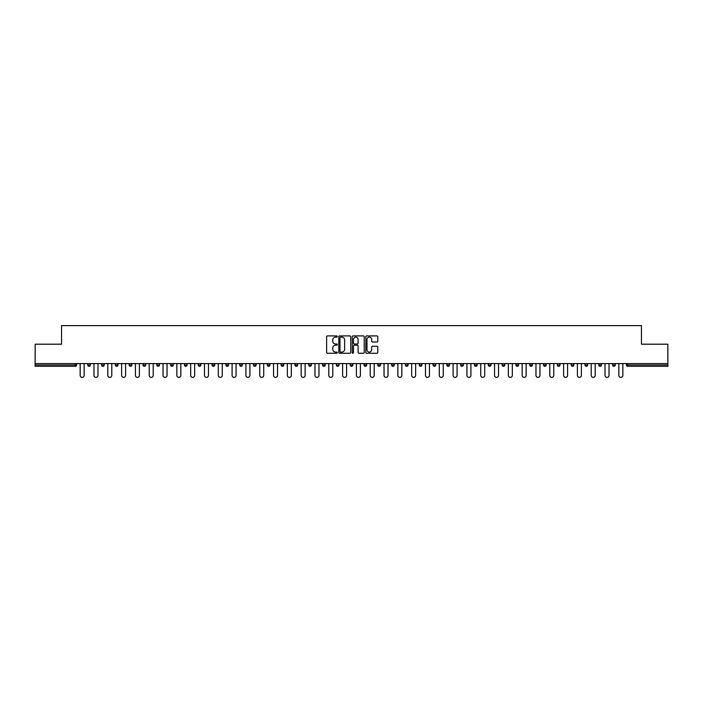 <?xml version="1.0" encoding="UTF-8"?>
<svg xmlns="http://www.w3.org/2000/svg" width="703" height="703" viewBox="0 0 703 703"><rect width="100%" height="100%" fill="white"/><g stroke="black" fill="none" stroke-linecap="round" stroke-linejoin="round"><path stroke-width="1.05" d="M337.335 336.509A0.606 0.606 0 0 0 336.728 335.902L327.493 335.902A0.87 0.87 0 0 0 326.623 336.772L326.623 352.414A0.87 0.87 0 0 0 327.493 353.284L336.728 353.284A0.606 0.606 0 0 0 337.335 352.678A0.606 0.606 0 0 0 336.728 352.071L335.533 352.071A2.777 2.777 0 0 1 332.747 349.286L332.747 347.985A2.777 2.777 0 0 1 335.533 345.199L336.728 345.199A0.606 0.606 0 0 0 337.335 344.593A0.606 0.606 0 0 0 336.728 343.987L335.533 343.987A2.777 2.777 0 0 1 332.747 341.201L332.747 339.901A2.777 2.777 0 0 1 335.533 337.124L336.728 337.124A0.606 0.606 0 0 0 337.335 336.509M376.896 342.027A0.87 0.87 0 0 0 377.766 341.157L377.766 336.772A0.87 0.87 0 0 0 376.896 335.902L366.641 335.902A0.87 0.87 0 0 0 365.771 336.772L365.771 352.414A0.87 0.87 0 0 0 366.641 353.284L376.896 353.284A0.87 0.87 0 0 0 377.766 352.414L377.766 347.115A0.87 0.87 0 0 0 376.896 346.245L372.511 346.245A0.87 0.87 0 0 0 371.641 347.115L371.641 349.743A2.329 2.329 0 0 1 369.312 352.071A2.329 2.329 0 0 1 366.992 349.743L366.992 339.444A2.329 2.329 0 0 1 369.312 337.124A2.329 2.329 0 0 1 371.641 339.444L371.641 341.157A0.87 0.87 0 0 0 372.511 342.027L376.896 342.027M35.15 363.583L35.15 344.198L61.539 344.198L61.539 325.603L641.461 325.603L641.461 344.198L667.85 344.198L667.85 363.583L35.15 363.583L35.15 365.006L75.256 365.006L75.256 363.583M350.735 336.772A0.87 0.87 0 0 0 349.874 335.902L339.619 335.902A0.87 0.87 0 0 0 338.749 336.772L338.749 352.414A0.87 0.87 0 0 0 339.619 353.284L349.874 353.284A0.87 0.87 0 0 0 350.735 352.414L350.735 336.772M353.126 335.902L363.381 335.902A0.87 0.87 0 0 1 364.251 336.772L364.251 352.414A0.87 0.87 0 0 1 363.381 353.284L358.996 353.284A0.87 0.87 0 0 1 358.126 352.414L358.126 346.069A0.87 0.87 0 0 0 357.256 345.199L354.347 345.199A0.87 0.87 0 0 0 353.477 346.069L353.477 352.678A0.606 0.606 0 0 1 352.871 353.284A0.606 0.606 0 0 1 352.265 352.678L352.265 336.772A0.87 0.87 0 0 1 353.126 335.902M76.583 363.583L76.583 365.006A1.327 1.327 0 0 1 75.256 366.333L35.15 366.333L35.15 365.006M667.85 363.583L667.85 366.333L627.744 366.333A1.327 1.327 0 0 1 626.417 365.006L626.417 363.583M87.743 365.006A1.327 1.327 0 0 0 89.07 366.333A1.327 1.327 0 0 0 90.397 365.006L90.397 363.583L90.397 365.006L87.743 365.006A1.327 1.327 0 0 0 89.07 366.333A1.327 1.327 0 0 1 87.743 365.006L87.743 363.583M75.256 366.333A1.327 1.327 0 0 0 76.583 365.006A1.327 1.327 0 0 1 75.256 366.333L75.256 365.006L76.583 365.006M101.557 363.583L101.557 365.006L101.557 363.583M104.211 363.583L104.211 365.006L104.211 363.583M115.362 365.006A1.327 1.327 0 0 0 116.698 366.333A1.327 1.327 0 0 0 118.025 365.006A1.327 1.327 0 0 1 116.698 366.333A1.327 1.327 0 0 0 118.025 365.006L118.025 363.583L118.025 365.006L115.362 365.006A1.327 1.327 0 0 0 116.698 366.333A1.327 1.327 0 0 1 115.362 365.006L115.362 363.583M129.176 363.583L129.176 365.006L129.176 363.583M131.839 363.583L131.839 365.006A1.327 1.327 0 0 1 130.503 366.333A1.327 1.327 0 0 1 129.176 365.006A1.327 1.327 0 0 0 130.503 366.333A1.327 1.327 0 0 0 131.839 365.006A1.327 1.327 0 0 1 130.503 366.333A1.327 1.327 0 0 1 129.176 365.006L131.839 365.006M142.99 365.006A1.327 1.327 0 0 0 144.317 366.333A1.327 1.327 0 0 0 145.644 365.006A1.327 1.327 0 0 1 144.317 366.333A1.327 1.327 0 0 0 145.644 365.006L145.644 363.583L145.644 365.006L142.99 365.006A1.327 1.327 0 0 0 144.317 366.333A1.327 1.327 0 0 1 142.99 365.006L142.99 363.583M159.458 363.583L159.458 365.006A1.327 1.327 0 0 1 158.131 366.333A1.327 1.327 0 0 1 156.804 365.006L156.804 363.583M171.945 366.333A1.327 1.327 0 0 0 173.272 365.006L173.272 363.583L173.272 365.006A1.327 1.327 0 0 1 171.945 366.333A1.327 1.327 0 0 1 170.618 365.006L170.618 363.583M187.086 363.583L187.086 365.006A1.327 1.327 0 0 1 185.759 366.333A1.327 1.327 0 0 1 184.423 365.006L184.423 363.583M200.891 363.583L200.891 365.006A1.327 1.327 0 0 1 199.564 366.333A1.327 1.327 0 0 1 198.237 365.006L198.237 363.583M213.378 366.333A1.327 1.327 0 0 0 214.705 365.006L214.705 363.583L214.705 365.006A1.327 1.327 0 0 1 213.378 366.333A1.327 1.327 0 0 1 212.051 365.006L212.051 363.583M228.519 363.583L228.519 365.006A1.327 1.327 0 0 1 227.192 366.333A1.327 1.327 0 0 1 225.865 365.006L225.865 363.583M239.679 363.583L239.679 365.006L239.679 363.583M242.333 363.583L242.333 365.006A1.327 1.327 0 0 1 241.006 366.333A1.327 1.327 0 0 1 239.679 365.006L242.333 365.006A1.327 1.327 0 0 1 241.006 366.333M256.147 363.583L256.147 365.006L253.484 365.006A1.327 1.327 0 0 0 254.811 366.333A1.327 1.327 0 0 1 253.484 365.006L253.484 363.583M269.952 363.583L269.952 365.006A1.327 1.327 0 0 1 268.625 366.333A1.327 1.327 0 0 1 267.298 365.006L267.298 363.583M283.766 363.583L283.766 365.006A1.327 1.327 0 0 1 282.439 366.333A1.327 1.327 0 0 1 281.112 365.006L281.112 363.583M294.926 363.583L294.926 365.006L294.926 363.583M297.58 363.583L297.58 365.006A1.327 1.327 0 0 1 296.253 366.333A1.327 1.327 0 0 1 294.926 365.006L297.58 365.006A1.327 1.327 0 0 1 296.253 366.333M310.067 366.333A1.327 1.327 0 0 0 311.394 365.006L311.394 363.583L311.394 365.006A1.327 1.327 0 0 1 310.067 366.333A1.327 1.327 0 0 1 308.74 365.006L308.74 363.583M325.208 363.583L325.208 365.006A1.327 1.327 0 0 1 323.872 366.333A1.327 1.327 0 0 1 322.545 365.006L322.545 363.583M339.013 363.583L339.013 365.006A1.327 1.327 0 0 1 337.686 366.333A1.327 1.327 0 0 1 336.359 365.006L336.359 363.583M350.173 363.583L350.173 365.006L350.173 363.583M352.827 363.583L352.827 365.006A1.327 1.327 0 0 1 351.5 366.333A1.327 1.327 0 0 1 350.173 365.006L352.827 365.006A1.327 1.327 0 0 1 351.5 366.333M363.987 363.583L363.987 365.006L363.987 363.583M366.641 363.583L366.641 365.006A1.327 1.327 0 0 1 365.314 366.333A1.327 1.327 0 0 1 363.987 365.006L366.641 365.006A1.327 1.327 0 0 1 365.314 366.333M377.792 363.583L377.792 365.006L377.792 363.583M380.455 363.583L380.455 365.006L380.455 363.583M391.606 363.583L391.606 365.006L391.606 363.583M394.26 363.583L394.26 365.006L394.26 363.583M408.074 363.583L408.074 365.006A1.327 1.327 0 0 1 406.747 366.333A1.327 1.327 0 0 1 405.42 365.006L405.42 363.583M421.888 363.583L421.888 365.006L419.234 365.006A1.327 1.327 0 0 0 420.561 366.333A1.327 1.327 0 0 1 419.234 365.006L419.234 363.583M435.702 363.583L435.702 365.006A1.327 1.327 0 0 1 434.375 366.333A1.327 1.327 0 0 1 433.048 365.006L433.048 363.583M446.853 363.583L446.853 365.006L446.853 363.583M449.516 363.583L449.516 365.006L449.516 363.583M463.321 363.583L463.321 365.006A1.327 1.327 0 0 1 461.994 366.333A1.327 1.327 0 0 1 460.667 365.006L460.667 363.583M477.135 363.583L477.135 365.006L474.481 365.006A1.327 1.327 0 0 0 475.808 366.333A1.327 1.327 0 0 1 474.481 365.006L474.481 363.583M490.949 363.583L490.949 365.006A1.327 1.327 0 0 1 489.622 366.333A1.327 1.327 0 0 1 488.295 365.006L488.295 363.583M504.763 363.583L504.763 365.006L502.109 365.006A1.327 1.327 0 0 0 503.436 366.333A1.327 1.327 0 0 1 502.109 365.006L502.109 363.583M518.577 363.583L518.577 365.006A1.327 1.327 0 0 1 517.241 366.333A1.327 1.327 0 0 1 515.914 365.006L515.914 363.583M532.382 363.583L532.382 365.006L529.728 365.006A1.327 1.327 0 0 0 531.055 366.333A1.327 1.327 0 0 1 529.728 365.006L529.728 363.583M546.196 363.583L546.196 365.006A1.327 1.327 0 0 1 544.869 366.333A1.327 1.327 0 0 1 543.542 365.006L543.542 363.583M560.01 363.583L560.01 365.006L557.356 365.006A1.327 1.327 0 0 0 558.683 366.333A1.327 1.327 0 0 1 557.356 365.006L557.356 363.583M573.824 363.583L573.824 365.006L571.161 365.006A1.327 1.327 0 0 0 572.497 366.333A1.327 1.327 0 0 1 571.161 365.006L571.161 363.583M587.638 363.583L587.638 365.006L584.975 365.006A1.327 1.327 0 0 0 586.302 366.333A1.327 1.327 0 0 1 584.975 365.006L584.975 363.583M601.443 363.583L601.443 365.006A1.327 1.327 0 0 1 600.116 366.333A1.327 1.327 0 0 1 598.789 365.006L598.789 363.583M615.257 363.583L615.257 365.006A1.327 1.327 0 0 1 613.93 366.333A1.327 1.327 0 0 1 612.603 365.006L612.603 363.583M102.884 366.333A1.327 1.327 0 0 1 101.557 365.006L104.211 365.006A1.327 1.327 0 0 1 102.884 366.333A1.327 1.327 0 0 0 104.211 365.006A1.327 1.327 0 0 1 102.884 366.333M254.811 366.333A1.327 1.327 0 0 0 256.147 365.006A1.327 1.327 0 0 1 254.811 366.333A1.327 1.327 0 0 1 253.484 365.006M379.128 366.333A1.327 1.327 0 0 1 377.792 365.006A1.327 1.327 0 0 0 379.128 366.333A1.327 1.327 0 0 0 380.455 365.006A1.327 1.327 0 0 1 379.128 366.333A1.327 1.327 0 0 1 377.792 365.006L380.455 365.006M392.933 366.333A1.327 1.327 0 0 1 391.606 365.006A1.327 1.327 0 0 0 392.933 366.333A1.327 1.327 0 0 0 394.26 365.006A1.327 1.327 0 0 1 392.933 366.333A1.327 1.327 0 0 1 391.606 365.006L394.26 365.006A1.327 1.327 0 0 1 392.933 366.333M421.888 365.006A1.327 1.327 0 0 1 420.561 366.333A1.327 1.327 0 0 0 421.888 365.006A1.327 1.327 0 0 1 420.561 366.333A1.327 1.327 0 0 1 419.234 365.006M448.189 366.333A1.327 1.327 0 0 1 446.853 365.006A1.327 1.327 0 0 0 448.189 366.333A1.327 1.327 0 0 0 449.516 365.006A1.327 1.327 0 0 1 448.189 366.333A1.327 1.327 0 0 1 446.853 365.006L449.516 365.006M475.808 366.333A1.327 1.327 0 0 0 477.135 365.006A1.327 1.327 0 0 1 475.808 366.333A1.327 1.327 0 0 1 474.481 365.006M504.763 365.006A1.327 1.327 0 0 1 503.436 366.333A1.327 1.327 0 0 0 504.763 365.006A1.327 1.327 0 0 1 503.436 366.333A1.327 1.327 0 0 1 502.109 365.006M531.055 366.333A1.327 1.327 0 0 0 532.382 365.006A1.327 1.327 0 0 1 531.055 366.333A1.327 1.327 0 0 1 529.728 365.006M544.869 366.333A1.327 1.327 0 0 0 546.196 365.006A1.327 1.327 0 0 1 544.869 366.333M558.683 366.333A1.327 1.327 0 0 0 560.01 365.006A1.327 1.327 0 0 1 558.683 366.333A1.327 1.327 0 0 1 557.356 365.006M572.497 366.333A1.327 1.327 0 0 0 573.824 365.006A1.327 1.327 0 0 1 572.497 366.333A1.327 1.327 0 0 1 571.161 365.006M586.302 366.333A1.327 1.327 0 0 0 587.638 365.006A1.327 1.327 0 0 1 586.302 366.333A1.327 1.327 0 0 1 584.975 365.006M340.568 337.124A0.606 0.606 0 0 0 339.962 337.73L339.962 351.456A0.606 0.606 0 0 0 340.568 352.071L341.834 352.071A2.777 2.777 0 0 0 344.611 349.286L344.611 339.901A2.777 2.777 0 0 0 341.834 337.124L340.568 337.124M358.126 339.487A2.329 2.329 0 0 0 355.806 337.168A2.329 2.329 0 0 0 353.477 339.487L353.477 343.117A0.87 0.87 0 0 0 354.347 343.987L357.256 343.987A0.87 0.87 0 0 0 358.126 343.117L358.126 339.487M80.168 375.402L80.168 363.583L80.168 375.402A1.995 1.995 0 0 0 82.163 377.397A1.995 1.995 0 0 0 84.158 375.402L84.158 363.583M93.982 375.402L93.982 363.583L93.982 375.402A1.995 1.995 0 0 0 95.977 377.397A1.995 1.995 0 0 0 97.972 375.402L97.972 363.583M107.796 375.402L107.796 363.583L107.796 375.402A1.995 1.995 0 0 0 109.791 377.397A1.995 1.995 0 0 0 111.777 375.402L111.777 363.583M121.61 375.402L121.61 363.583L121.61 375.402A1.995 1.995 0 0 0 123.596 377.397A1.995 1.995 0 0 0 125.591 375.402L125.591 363.583M135.424 375.402L135.424 363.583L135.424 375.402A1.995 1.995 0 0 0 137.41 377.397A1.995 1.995 0 0 0 139.405 375.402L139.405 363.583M149.229 375.402L149.229 363.583L149.229 375.402A1.995 1.995 0 0 0 151.224 377.397A1.995 1.995 0 0 0 153.219 375.402L153.219 363.583M163.043 375.402L163.043 363.583L163.043 375.402A1.995 1.995 0 0 0 165.038 377.397A1.995 1.995 0 0 0 167.033 375.402L167.033 363.583M176.857 375.402L176.857 363.583L176.857 375.402A1.995 1.995 0 0 0 178.852 377.397A1.995 1.995 0 0 0 180.838 375.402L180.838 363.583M190.671 375.402L190.671 363.583L190.671 375.402A1.995 1.995 0 0 0 192.657 377.397A1.995 1.995 0 0 0 194.652 375.402L194.652 363.583M204.485 375.402L204.485 363.583L204.485 375.402A1.995 1.995 0 0 0 206.471 377.397A1.995 1.995 0 0 0 208.466 375.402L208.466 363.583M218.29 375.402L218.29 363.583L218.29 375.402A1.995 1.995 0 0 0 220.285 377.397A1.995 1.995 0 0 0 222.28 375.402L222.28 363.583M232.104 375.402L232.104 363.583L232.104 375.402A1.995 1.995 0 0 0 234.099 377.397A1.995 1.995 0 0 0 236.085 375.402L236.085 363.583M245.918 375.402L245.918 363.583L245.918 375.402A1.995 1.995 0 0 0 247.913 377.397A1.995 1.995 0 0 0 249.899 375.402L249.899 363.583M259.732 375.402L259.732 363.583L259.732 375.402A1.995 1.995 0 0 0 261.718 377.397A1.995 1.995 0 0 0 263.713 375.402L263.713 363.583M273.537 375.402L273.537 363.583L273.537 375.402A1.995 1.995 0 0 0 275.532 377.397A1.995 1.995 0 0 0 277.527 375.402L277.527 363.583M287.351 375.402L287.351 363.583L287.351 375.402A1.995 1.995 0 0 0 289.346 377.397A1.995 1.995 0 0 0 291.341 375.402L291.341 363.583M301.165 375.402L301.165 363.583L301.165 375.402A1.995 1.995 0 0 0 303.16 377.397A1.995 1.995 0 0 0 305.146 375.402L305.146 363.583M314.979 375.402L314.979 363.583L314.979 375.402A1.995 1.995 0 0 0 316.974 377.397A1.995 1.995 0 0 0 318.96 375.402L318.96 363.583M328.793 375.402L328.793 363.583L328.793 375.402A1.995 1.995 0 0 0 330.779 377.397A1.995 1.995 0 0 0 332.774 375.402L332.774 363.583M342.598 375.402L342.598 363.583L342.598 375.402A1.995 1.995 0 0 0 344.593 377.397A1.995 1.995 0 0 0 346.588 375.402L346.588 363.583M356.412 375.402L356.412 363.583L356.412 375.402A1.995 1.995 0 0 0 358.407 377.397A1.995 1.995 0 0 0 360.402 375.402L360.402 363.583M370.226 375.402L370.226 363.583L370.226 375.402A1.995 1.995 0 0 0 372.221 377.397A1.995 1.995 0 0 0 374.207 375.402L374.207 363.583M384.04 375.402L384.04 363.583L384.04 375.402A1.995 1.995 0 0 0 386.026 377.397A1.995 1.995 0 0 0 388.021 375.402L388.021 363.583M397.854 375.402L397.854 363.583L397.854 375.402A1.995 1.995 0 0 0 399.84 377.397A1.995 1.995 0 0 0 401.835 375.402L401.835 363.583M411.659 375.402L411.659 363.583L411.659 375.402A1.995 1.995 0 0 0 413.654 377.397A1.995 1.995 0 0 0 415.649 375.402L415.649 363.583M425.473 375.402L425.473 363.583L425.473 375.402A1.995 1.995 0 0 0 427.468 377.397A1.995 1.995 0 0 0 429.463 375.402L429.463 363.583M439.287 375.402L439.287 363.583L439.287 375.402A1.995 1.995 0 0 0 441.282 377.397A1.995 1.995 0 0 0 443.268 375.402L443.268 363.583M453.101 375.402L453.101 363.583L453.101 375.402A1.995 1.995 0 0 0 455.087 377.397A1.995 1.995 0 0 0 457.082 375.402L457.082 363.583M466.915 375.402L466.915 363.583L466.915 375.402A1.995 1.995 0 0 0 468.901 377.397A1.995 1.995 0 0 0 470.896 375.402L470.896 363.583M480.72 375.402L480.72 363.583L480.72 375.402A1.995 1.995 0 0 0 482.715 377.397A1.995 1.995 0 0 0 484.71 375.402L484.71 363.583M494.534 375.402L494.534 363.583L494.534 375.402A1.995 1.995 0 0 0 496.529 377.397A1.995 1.995 0 0 0 498.515 375.402L498.515 363.583M508.348 375.402L508.348 363.583L508.348 375.402A1.995 1.995 0 0 0 510.343 377.397A1.995 1.995 0 0 0 512.329 375.402L512.329 363.583M522.162 375.402L522.162 363.583L522.162 375.402A1.995 1.995 0 0 0 524.148 377.397A1.995 1.995 0 0 0 526.143 375.402L526.143 363.583M535.967 375.402L535.967 363.583L535.967 375.402A1.995 1.995 0 0 0 537.962 377.397A1.995 1.995 0 0 0 539.957 375.402L539.957 363.583M549.781 375.402L549.781 363.583L549.781 375.402A1.995 1.995 0 0 0 551.776 377.397A1.995 1.995 0 0 0 553.771 375.402L553.771 363.583M563.595 375.402L563.595 363.583L563.595 375.402A1.995 1.995 0 0 0 565.59 377.397A1.995 1.995 0 0 0 567.576 375.402L567.576 363.583M577.409 375.402L577.409 363.583L577.409 375.402A1.995 1.995 0 0 0 579.404 377.397A1.995 1.995 0 0 0 581.39 375.402L581.39 363.583M591.223 375.402L591.223 363.583L591.223 375.402A1.995 1.995 0 0 0 593.209 377.397A1.995 1.995 0 0 0 595.204 375.402L595.204 363.583M605.028 375.402L605.028 363.583L605.028 375.402A1.995 1.995 0 0 0 607.023 377.397A1.995 1.995 0 0 0 609.018 375.402L609.018 363.583M618.842 375.402L618.842 363.583L618.842 375.402A1.995 1.995 0 0 0 620.837 377.397A1.995 1.995 0 0 0 622.832 375.402L622.832 363.583M627.744 363.583L627.744 365.006L667.85 365.006M626.417 365.006L627.744 365.006L627.744 366.333M89.07 366.333A1.327 1.327 0 0 0 90.397 365.006M158.131 366.333A1.327 1.327 0 0 0 159.458 365.006L156.804 365.006M173.272 365.006L170.618 365.006M185.759 366.333A1.327 1.327 0 0 0 187.086 365.006L184.423 365.006M199.564 366.333A1.327 1.327 0 0 0 200.891 365.006L198.237 365.006M214.705 365.006L212.051 365.006M227.192 366.333A1.327 1.327 0 0 0 228.519 365.006L225.865 365.006M268.625 366.333A1.327 1.327 0 0 0 269.952 365.006L267.298 365.006M282.439 366.333A1.327 1.327 0 0 0 283.766 365.006L281.112 365.006M311.394 365.006L308.74 365.006M323.872 366.333A1.327 1.327 0 0 0 325.208 365.006L322.545 365.006M337.686 366.333A1.327 1.327 0 0 0 339.013 365.006L336.359 365.006M406.747 366.333A1.327 1.327 0 0 0 408.074 365.006L405.42 365.006M434.375 366.333A1.327 1.327 0 0 0 435.702 365.006L433.048 365.006M461.994 366.333A1.327 1.327 0 0 0 463.321 365.006L460.667 365.006M489.622 366.333A1.327 1.327 0 0 0 490.949 365.006L488.295 365.006M517.241 366.333A1.327 1.327 0 0 0 518.577 365.006L515.914 365.006M546.196 365.006L543.542 365.006M600.116 366.333A1.327 1.327 0 0 0 601.443 365.006L598.789 365.006M613.93 366.333A1.327 1.327 0 0 0 615.257 365.006L612.603 365.006"/></g></svg>
